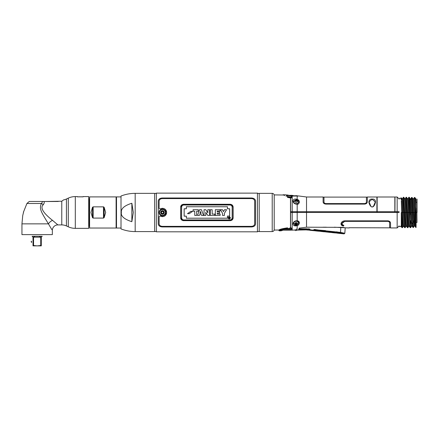 <?xml version="1.0" encoding="UTF-8"?>
<svg xmlns="http://www.w3.org/2000/svg" width="439" height="439" viewBox="0 0 439 439"><rect width="100%" height="100%" fill="white"/><g stroke="black" fill="none" stroke-linecap="round" stroke-linejoin="round"><path stroke-width="0.66" d="M274.205 229.597A1.992 1.992 180 0 1 272.218 231.583L259.219 231.583L259.219 193.358L272.218 193.358A1.992 1.992 0 0 1 274.205 195.344M291.485 197.901L290.607 197.989L290.607 198.658L290.497 197.978L290.497 227.715L289.175 228.406L289.811 228.329M278.995 230.047L274.205 230.031L274.205 194.911L283.155 195.015M290.146 228.203L290.607 227.814M287.38 228.401L289.175 228.406L287.38 228.401M289.745 197.21L289.526 197.166C280.801 194.389 280.801 194.389 289.526 197.166L290.097 197.352M376.909 211.252L376.909 196.996L376.898 211.697L290.607 211.697L290.607 197.989L292.198 197.04L291.748 196.606M376.909 197.682L376.909 196.996L367.311 196.996L367.311 201.929C367.158 203.208 366.236 203.932 364.551 204.108L325.864 204.108C324.174 203.932 323.258 203.208 323.104 201.929L323.104 196.996L306.521 196.996L306.521 212.471L399.1 212.471M371.553 206.873L372.799 206.873C374.785 206.275 377.825 198.604 372.179 199.087C370.242 198.823 369.139 199.871 368.87 202.22C369.446 204.662 370.34 206.215 371.553 206.873M375.334 202.983L375.416 202.642M375.471 202.291L375.51 201.885M297.192 204.201C298.8 204.936 300.984 200.519 297.192 199.377L296.243 199.108L296.133 199.783L293.373 201.397C293.779 202.873 294.723 203.712 296.204 203.921L297.192 204.201L297.192 211.697M297 195.997L298.487 195.937L297.192 196.046A0.664 0.527 -89.7 0 0 296.802 196.046L296.1 196.024M292.176 196.074L291.227 196.057M287.062 195.311L285.548 194.784A0.664 0.664 130.8 0 1 285.987 194.954M291.71 196.688L292.182 197.001M285.937 196.052L286.327 196.189C282.058 194.422 282.058 194.422 286.327 196.189L286.656 195.805M285.8 194.839L283.034 194.784L284.62 195.531M287.331 195.832L286.327 196.189M296.243 204.146C292.144 203.559 291.715 198.444 296.243 199.108M292.352 196.074L297.192 196.046L297.192 199.377M306.521 196.996L298.487 195.937A0.664 0.664 -147.2 0 0 297.988 196.003M370.966 206.462L369.04 201.924L372.179 199.087M372.179 199.257L375.312 201.924L373.386 206.462M372.557 206.945L371.795 206.945M395.034 211.252L395.056 212.471M399.1 211.697L394.837 211.697L394.837 212.471M397.158 211.697L397.158 196.996L395.034 196.996M401.01 198.944L401.312 199.279M401.312 199.915L401.312 197.791M402.525 198.637L402.168 198.834A0.444 0.444 90 0 0 402.552 198.615L403.326 197.276L404.017 212.471L401.312 212.471L401.312 214.457L401.312 212.471L401.701 212.471L402.393 227.665L401.943 227.665L401.312 214.457L401.312 225.591M405.29 198.637L404.928 198.834A0.444 0.444 90 0 0 405.312 198.615L406.086 197.276L406.777 212.471L404.462 212.471L403.776 197.276L403.326 197.276L402.552 198.615C402.975 200.98 403.073 208.448 403.243 212.471L404.017 212.471L404.709 227.665L403.551 226.107L402.393 227.665L403.167 226.326L403.929 226.326C403.523 224.274 403.397 216.246 403.243 212.471L402.475 212.471C402.634 216.251 402.755 224.285 403.167 226.326L403.189 226.304M404.928 198.834L403.776 197.276M404.462 212.471L406.777 212.471L407.469 227.665L406.311 226.107A0.444 0.444 90 0 0 405.932 226.326L405.153 227.665L404.462 212.471M401.312 200.755L401.701 212.471L402.475 212.471C402.305 208.454 402.212 200.991 401.784 198.615M407.469 227.665L407.919 227.665L408.714 226.304L407.919 227.665L407.227 212.471L408.001 212.471C407.836 208.448 407.721 200.738 407.31 198.615L408.056 198.637L408.852 197.276L409.346 197.276L409.499 198.049L409.993 212.471L407.227 212.471L406.536 197.276L406.086 197.276L405.312 198.615C405.735 200.859 405.839 208.404 406.004 212.471C406.168 216.493 406.284 224.153 406.695 226.326M408.056 198.637L407.332 198.637L406.536 197.276M407.227 212.471L406.777 212.471L407.227 212.471M409.461 226.326C409.038 224.022 408.939 216.564 408.769 212.471L409.543 212.471L410.229 227.66L409.077 226.107A0.444 0.444 90 0 0 408.693 226.326C408.27 224.038 408.171 216.575 408.001 212.471L408.769 212.471C408.605 208.443 408.489 200.722 408.078 198.615L408.852 197.276L409.543 212.471L409.993 212.471L410.196 227.616L410.811 227.567L410.893 227.1M410.075 198.658L410.213 199.366L410.975 199.361L410.838 198.658A0.444 0.444 -80.5 0 1 410.108 198.708M416.079 206.1L415.601 198.834L416.079 199.048L416.079 212.471L412.753 212.471L412.062 197.495L411.491 197.512L410.816 198.675L411.513 197.495L411.672 198.219L412.303 212.471L409.993 212.471M413.22 199.054L412.062 197.495M413.576 198.856L412.836 198.834L413.527 212.471L412.303 212.471L412.995 227.446L411.837 225.887L410.684 227.446L410.366 223.791L411.14 222.76L410.767 212.471L412.753 212.471L413.445 227.446L414.218 226.107L414.987 226.107L414.295 212.471L415.069 212.471L414.378 197.495L413.56 198.894M414.86 212.471L416.079 212.471L416.079 226.793L414.828 197.495L414.378 197.495L413.604 198.834L414.295 212.471M416.079 199.048L414.828 197.495M395.034 201.325L395.012 200.716M416.99 222.304L416.896 212.471L416.079 212.471L416.896 212.471L416.951 208.157M417.05 212.471L417.05 199.065L417.05 212.471M296.149 199.734L299.058 200.782M299.14 202.439L299.157 200.941M299.327 202.659L298.471 202.181M297.571 203.306L297.779 204.097M290.678 212.471L290.662 211.697L297.066 211.697L297.06 212.471M377.15 212.471L377.15 211.697L376.887 212.471M290.662 197.051L287.649 196.491L286.7 195.41L287.183 196.184M288.313 196.667L289.542 196.913M286.7 195.41L292.187 196.024M287.057 195.317L290.964 196.024C291.946 196.398 291.875 196.743 290.755 197.056M291.013 196.414L290.964 196.024L291.013 196.414M367.311 197.215L366.428 197.106L366.428 202.094C366.324 202.961 365.698 203.455 364.551 203.57L325.864 203.57C324.701 203.444 324.075 202.95 323.987 202.094L323.987 197.106L323.104 197.215M287.452 197.369L287.457 196.87L290.607 197.413L290.607 197.989L287.452 197.369M376.975 211.219L376.92 197.945L377.15 211.219M377.15 197.879L376.925 199.591M394.963 211.219L395.018 197.945L394.837 211.219M395.018 199.591L394.837 197.879M396.658 212.471L396.658 211.697M410.031 213.798L410.805 213.798M413.571 213.798L414.339 213.798M396.971 212.471L396.977 211.697M398.925 211.697L398.919 212.471M323.987 202.094L323.987 202.258C324.07 203.125 324.695 203.63 325.864 203.762L364.551 203.762C365.703 203.641 366.329 203.136 366.428 202.258L366.428 202.094M296.243 225.833C291.93 226.54 291.968 221.421 296.243 220.795L296.204 221.02C294.437 221.481 293.493 222.321 293.373 223.544L296.133 225.158L296.243 225.833L297.192 225.564L297.192 228.812C293.411 230.415 293.411 230.415 297.192 228.812L296.555 229.092M297.148 220.877L296.243 220.795M291.65 228.982L292.198 228.527L290.607 227.846L290.607 212.471L306.521 212.471L306.521 227.199L299.118 228.137M297.192 212.471L297.192 220.74C301.011 221.344 298.91 225.668 297.192 225.564L296.934 224.911L297.318 224.73M388.378 220.888L387.758 220.833C389.448 221.009 390.37 221.733 390.523 223.012L390.523 227.945L397.158 227.945L397.158 212.471M306.521 227.199L343.089 227.364M343.155 227.375L345.016 227.764L334.288 227.199M336.795 231.787L337.503 232.066L337.388 233.18L344.099 233.883L344.829 233.268L345.208 227.814L349.186 227.945M340.894 227.199C347.029 228.011 347.029 228.011 340.894 227.199M389.426 221.294L390.205 222.035M341.959 225.432L341.136 224.57M343.611 226.003C350.97 228.362 350.97 228.362 343.611 226.003C350.97 228.362 350.97 228.362 343.611 226.003C339.556 225.805 340.527 220.921 344.9 220.833L387.758 220.833M298.048 224.23L298.899 222.666C298.663 221.552 298.043 220.987 297.033 220.976M295.469 225.223L294.679 225.114L294.69 224.581M296.94 224.911L296.133 225.158M297.439 220.932L297.79 221.058M290.87 227.846L291.266 227.885M292.198 196.074L292.165 228.659M296.594 225.756L296.94 224.922M294.69 224.647L294.679 225.114M401.312 226.595L401.943 227.665M410.619 221.629L410.597 222.205M410.454 225.448L410.196 227.611M410.196 221.629L411.091 221.629L411.063 222.205M414.098 213.798L414.087 214.128M413.527 212.471L414.246 226.085L413.467 227.429L412.995 227.446M413.648 213.798L413.637 214.128M414.218 226.107L414.987 226.107M414.959 226.085L415.76 227.446L415.069 212.471M416.079 223.698L416.079 227.446L415.76 227.446M416.079 212.471L416.079 225.69M414.619 221.629L413.851 221.629M416.973 218.935L416.984 220.499M414.224 222.474L414.657 222.474M414.899 221.607L414.246 221.261L414.899 221.607M410.196 221.261L411.074 221.261M413.834 221.261L414.246 221.261M416.079 222.474L416.99 222.474M414.213 223.566L414.877 222.924L414.213 223.566L414.229 222.798L414.888 222.205L414.229 222.798L414.229 222.205L413.878 222.205M410.531 223.566L410.196 223.566L410.531 223.566M411.113 222.205L410.196 222.205M410.196 220.74L411.052 220.74M413.812 220.74L414.926 220.268M413.582 214.128L414.35 214.128L414.262 220.74M410.816 214.128L410.042 214.128M298.871 222.403L298.438 222.639M297.785 221.146L297.571 221.635M287.512 227.846C281.937 228.752 279.034 229.515 278.792 230.146C279.495 229.35 282.398 228.582 287.512 227.846L287.512 228.351C280.389 228.884 279.297 230.431 278.825 230.365C278.699 230.733 279.912 228.955 287.512 228.351L287.512 228.735C280.751 229.284 279.714 230.865 279.264 230.799C279.149 231.177 280.301 229.356 287.512 228.735L290.87 228.735L291.748 229.174L290.87 229.559L287.512 229.559C283.276 230.063 281.103 230.48 281.004 230.81C281.778 230.288 283.945 229.871 287.512 229.559L287.512 229.559M291.748 229.174L290.958 228.741M343.902 225.448C352.062 228.357 352.062 228.357 343.902 225.448C340.966 223.956 341.301 222.6 344.9 221.371L387.758 221.371C388.916 221.492 389.541 221.98 389.64 222.847L389.64 227.836L390.523 227.726M349.186 227.726L389.64 227.836M387.758 221.371L387.236 221.371M383.659 221.179L379.834 221.371M389.382 222.129L388.817 221.64M388.389 221.459L388.109 221.399M341.965 225.174L343.611 225.75C350.97 228.154 350.97 228.154 343.611 225.75L340.977 223.687M389.541 222.222L389.64 222.683C389.541 221.805 388.916 221.305 387.758 221.179L388.103 221.207M388.389 221.272L388.817 221.454M387.758 221.179L344.9 221.179L341.855 223.605M313.183 230.634L313.232 230.146L309.929 229.8L313.232 230.146A0.664 0.642 6 0 0 313.49 230.124L315.186 230.299L315.131 230.788L313.183 230.634L309.879 230.288L309.929 229.8A0.664 0.642 6 0 1 309.682 229.723L307.991 229.542L307.937 230.031L309.627 230.212L309.682 229.723M314.856 229.487L318.802 230.096L318.687 231.21L315.383 230.865L315.498 229.751L313.88 229.405M329.738 231.885L326.44 231.54L329.738 231.885A0.664 0.642 6 0 0 329.996 231.863L329.804 231.26L329.684 232.368L324.448 231.765L324.498 231.282L326.188 231.463A0.664 0.642 6 0 0 326.44 231.54L326.506 230.909L321.002 230.332L320.689 230.881L318.994 230.705L318.944 231.188L318.802 230.096L324.86 230.563M325.123 230.552L325.42 230.563M309.994 229.169L306.29 228.779L299.003 228.889L299.041 228.159M308.463 228.818L309.451 228.938M340.796 227.539L340.543 232.39L344.807 233.263L340.543 232.39L340.477 233.016L344.077 233.877L337.437 232.697L337.503 232.066L335.308 231.836L331.999 231.49L331.637 232.522L329.684 232.368M326.506 230.909L331.999 231.49L331.686 232.039L331.999 231.49M322.912 227.199L326.309 227.199M306.224 229.405L307.728 229.564L307.799 228.938L306.29 228.779L306.224 229.405L307.728 229.564L307.679 230.058L306.17 229.899L306.224 229.405L299.085 229.515L296.769 230.091C294.882 230.738 294.882 230.738 296.769 230.091L306.17 229.899M296.215 229.443C294.081 230.047 294.081 230.047 296.215 229.443A0.664 0.401 70.7 0 0 296.769 230.091M295.996 229.504L295.535 229.635M320.689 230.881L321.002 230.332L320.635 231.364L318.944 231.188M329.947 232.346L329.804 231.26L329.996 231.863L331.686 232.039M326.139 231.946L325.87 231.315M325.765 231.276L325.37 231.194M295.507 224.472L296.599 224.532L295.507 224.472M297.208 224.779L294.805 224.653M335.5 232.44L337.19 232.621L337.141 233.098L335.451 232.922L335.5 232.44M324.24 231.304L324.191 231.792L320.887 231.441L320.936 230.958L324.24 231.304L320.936 230.958M335.242 232.467L335.187 232.944L331.884 232.599L331.933 232.116L335.242 232.467L331.933 232.116M287.71 195.152L289.076 195.454A14.366 14.366 100 0 1 292.484 195.388A14.366 14.366 0 0 1 294.07 195.893L294.262 195.887M295.881 196.041L297.417 195.893L297.132 195.684L291.93 195.832L286.744 194.889L287.825 195.437L291.512 196.024M287.841 195.437L287.825 195.437A1.328 1.328 -78.7 0 0 288.105 195.525L288.138 195.531M291.913 196.03L296.72 195.728M296.638 195.981L296.945 195.948M297.406 221.547L297.406 221.031L297.406 221.547M295.162 222.93A1.273 0.971 180 0 0 297.104 222.93M294.827 223.594A1.306 0.999 180 0 0 296.133 224.598A1.306 0.999 180 0 0 297.439 223.594A1.306 0.999 180 0 0 296.133 222.595A1.306 0.999 180 0 0 294.827 223.594A1.306 0.999 180 0 1 294.92 223.237A1.229 0.938 0 0 0 294.948 223.341L295.277 223.78A1.229 0.938 0 0 0 295.804 224.016L296.468 224.016A1.229 0.938 0 0 0 296.989 223.78L297.324 223.341A1.229 0.938 0 0 0 297.351 223.237A1.306 0.999 180 0 1 297.439 223.594M298.509 223.083A2.376 1.822 0 0 1 298.35 223.742C296.874 225.399 295.398 225.399 293.916 223.742A2.376 1.822 0 0 1 293.757 223.083A2.376 1.822 0 0 1 296.133 221.267A2.376 1.822 0 0 1 298.509 223.083M294.92 201.704A1.229 0.938 180 0 1 294.948 201.6L295.277 201.161A1.229 0.938 180 0 1 295.804 200.925L296.468 200.925L296.468 200.513A1.229 0.938 0 0 0 296.133 200.475L296.133 200.403A1.229 0.938 180 0 1 297.362 201.347A1.229 0.938 180 0 1 296.133 202.286L296.133 202.346M297.324 201.578L297.324 201.183A1.229 0.938 0 0 0 296.989 200.744L296.989 201.161A1.229 0.938 0 0 0 296.468 200.925M296.989 201.161L297.313 201.6M296.989 202.099L296.989 202.088A1.229 0.938 0 0 0 297.324 201.649L297.324 201.753M294.827 201.347A1.306 0.999 0 0 0 296.133 202.346A1.306 0.999 0 0 0 297.439 201.347A1.306 0.999 0 0 0 296.133 200.343A1.306 0.999 0 0 0 294.827 201.347M298.509 201.858A2.376 1.822 180 0 1 296.133 203.674A2.376 1.822 180 0 1 293.757 201.858A2.376 1.822 180 0 1 293.916 201.199C295.398 199.542 296.874 199.542 298.35 201.199A2.376 1.822 180 0 1 298.509 201.858M394.837 196.996L394.837 211.697L377.15 211.697L377.15 196.996L394.837 196.996M259.219 193.775L257.435 193.127L156.355 193.127L156.355 231.814L154.627 231.183M257.435 193.127L257.435 231.814L156.355 231.814M255.547 223.846L255.547 201.095C255.317 199.136 253.918 198.104 251.349 197.994L162.441 197.994C159.873 198.104 158.474 199.136 158.243 201.095L158.243 223.846C158.474 225.805 159.873 226.837 162.441 226.947L251.349 226.947C253.918 226.837 255.317 225.805 255.547 223.846M156.355 193.127L154.627 193.758M259.219 231.161L257.435 231.814M183.716 220.669C181.828 220.521 180.797 219.555 180.621 217.771L180.621 207.17C180.797 205.386 181.828 204.42 183.716 204.272L230.074 204.272C231.957 204.42 232.988 205.386 233.169 207.17L233.169 217.771C232.994 219.555 231.962 220.521 230.074 220.669L183.272 220.641M232.28 207.098C232.116 205.721 231.38 204.986 230.074 204.887L183.716 204.887C182.41 204.986 181.675 205.721 181.505 207.098L181.505 217.843C181.675 219.22 182.41 219.955 183.716 220.054L230.074 220.054C231.38 219.955 232.116 219.22 232.28 217.843L232.28 207.098M165.777 212.471A3.314 3.314 0 0 1 162.463 215.785A3.314 3.314 0 0 1 159.148 212.471A3.314 3.314 0 0 1 162.463 209.156A3.314 3.314 0 0 1 165.777 212.471M162.441 197.994L251.349 197.994M158.276 200.656L158.649 199.685M159.22 199.037L159.763 198.653M159.653 226.222L159.214 225.904M158.66 225.267L158.276 224.285M251.349 226.947L162.441 226.947M255.509 224.285L255.136 225.256M254.571 225.904L254.027 226.288M254.137 198.719L254.571 199.037M255.13 199.674L255.509 200.656M159.132 212.471C158.923 216.762 166.002 216.762 165.794 212.471C166.002 208.179 158.923 208.179 159.132 212.471M159.181 200.601L159.127 201.095C159.319 199.525 160.422 198.691 162.441 198.593L251.349 198.593C253.363 198.691 254.472 199.525 254.664 201.095L254.604 200.601M254.604 224.34L254.664 223.846C254.472 225.416 253.363 226.25 251.349 226.348L251.371 226.343M162.419 226.343L162.441 226.348C160.422 226.25 159.319 225.416 159.127 223.846L159.181 224.34M166.551 213.442L166.321 214.128M166.008 214.715L165.624 215.225M165.201 215.642L164.746 215.977M164.164 216.284L163.517 216.504M162.787 216.625L161.788 216.586M161.042 216.394L160.498 216.158M160.498 208.783L160.833 208.629M161.788 208.355L162.803 208.316M163.522 208.437L164.164 208.657M164.746 208.964L165.196 209.293M165.673 209.771L166.008 210.226M166.321 210.813L166.551 211.499M166.661 212.46L166.661 212.471C165.893 208.788 163.725 207.62 160.164 208.975L159.127 208.421L159.127 201.095M159.127 223.846L159.127 216.52L160.164 215.966C163.725 217.321 165.887 216.153 166.661 212.471M251.349 226.348L162.441 226.348M254.664 201.095L254.664 223.846M183.716 204.272L183.266 204.3M182.712 204.426L182.262 204.601M181.801 204.881L180.621 207.17M233.169 207.17L231.99 204.881M231.523 204.601L231.079 204.426M230.519 204.3L230.074 204.272M230.074 220.669L230.519 220.641M231.073 220.515L231.529 220.34M231.99 220.06L233.169 217.771M180.621 217.771L181.806 220.065M182.267 220.34L182.712 220.515M166.013 214.715L165.635 215.214M229.751 218.891L230.448 217.87C229.668 219.324 228.884 219.324 228.104 217.87C228.884 216.4 229.668 216.4 230.448 217.87C229.668 216.4 228.884 216.4 228.104 217.87M229.026 218.732L228.335 217.87C228.96 219.039 229.592 219.039 230.217 217.87C229.592 216.685 228.96 216.685 228.335 217.87L228.379 217.607M183.804 205.002L229.981 205.002C231.315 205.123 232.044 205.853 232.171 207.186L232.171 217.755C232.05 219.077 231.32 219.807 229.981 219.939L183.804 219.939C182.476 219.818 181.746 219.088 181.62 217.755L181.62 207.186C181.735 205.864 182.465 205.134 183.804 205.002M227.462 208.772L227.462 206.736L186.35 206.736L186.35 208.772L184.139 208.772L184.139 216.169L186.35 216.169L186.35 218.205L227.462 218.205L227.462 216.059L229.652 216.059L229.652 208.772L227.462 208.772M228.159 218.216L228.302 218.496M229.12 218.973L229.432 218.973M190.767 211.368L187.48 213.672L189.286 213.672L192.556 211.368L190.767 211.368M194.757 211.208L193.061 211.208L193.061 209.71L198.329 209.71L198.329 211.208L196.639 211.208L196.639 215.434L194.757 215.434L194.757 211.208M199.333 215.434L197.495 215.434L199.553 209.71L201.468 209.71L203.526 215.434L201.649 215.434L201.424 214.682L199.553 214.682L199.333 215.434L199.553 214.682L201.424 214.682L201.649 215.434M199.91 213.491L201.1 213.491L200.491 211.433L199.91 213.491L200.491 211.433L201.1 213.491L199.91 213.491M205.836 215.434L204.036 215.434L204.036 209.71L205.798 209.71L207.85 212.838L207.779 209.71L209.579 209.71L209.579 215.434L207.817 215.434L205.765 212.317L205.836 215.434M214.759 215.434L210.292 215.434L210.292 209.71L212.174 209.71L212.174 214.106L214.759 214.106L214.759 215.434M220.137 215.434L215.34 215.434L215.34 209.71L220.021 209.71L220.021 211.044L217.223 211.044L217.223 211.861L219.593 211.861L219.593 213.206L217.223 213.206L217.223 214.106L220.137 214.106L220.137 215.434M222.529 213.354L220.394 209.71L222.502 209.71L223.489 211.647L224.477 209.71L226.551 209.71L224.411 213.321L224.411 215.434L222.529 215.434L222.529 213.354M229.471 217.766L228.938 217.766L228.938 217.349L229.553 217.376L229.471 217.766L229.553 217.376L228.938 217.349L228.938 217.766L229.471 217.766M230.173 217.607L229.46 218.748M229.581 217.239L228.768 217.212L229.806 217.623M229.833 218.507L229.581 217.876L229.641 218.507M228.938 217.931L229.416 217.931L228.938 217.931L228.768 218.507L228.768 217.212M186.372 208.788L186.372 206.753L227.44 206.753L227.44 208.788L229.63 208.788L229.63 216.043L227.44 216.043L227.44 218.188L186.372 218.188L186.372 216.153L184.161 216.153L184.161 208.788L186.372 208.788M192.556 211.368L189.286 213.672M201.496 209.798L199.553 209.71L197.495 215.434M203.158 214.419L202.286 211.982M207.779 211.527L207.85 212.838L206.116 210.193M205.836 213.628L205.765 212.317L207.499 214.951M217.223 211.861L217.223 211.044M217.223 214.106L217.223 213.206M226.244 210.226L226.551 209.71L224.477 209.71L223.489 211.647L222.502 209.71M224.784 212.696L225.586 211.34M221.36 211.351L222.458 213.228M162.463 215.368A2.897 2.897 0 0 1 159.566 212.471A2.897 2.897 0 0 1 162.463 209.573A2.897 2.897 0 0 1 165.36 212.471A2.897 2.897 0 0 1 162.463 215.368M162.463 210.698A1.772 1.772 0 0 0 160.69 212.471A1.772 1.772 0 0 0 162.463 214.243A1.772 1.772 0 0 0 164.235 212.471A1.772 1.772 0 0 0 162.463 210.698M162.161 213.661A0.346 0.346 0 0 0 161.585 213.327M161.283 212.8A0.346 0.346 0 0 0 161.283 212.141M161.585 211.614A0.346 0.346 0 0 0 162.161 211.28M162.765 211.28A0.346 0.346 0 0 0 163.341 211.614M163.643 212.141A0.346 0.346 0 0 0 163.643 212.8M163.341 213.327A0.346 0.346 0 0 0 162.765 213.661M162.463 214.002A1.531 1.531 0 0 1 160.932 212.471A1.531 1.531 0 0 1 162.463 210.939A1.531 1.531 0 0 1 163.994 212.471A1.531 1.531 0 0 1 162.463 214.002M161.234 212.471A1.229 1.229 0 0 0 162.463 213.7A1.229 1.229 0 0 0 163.692 212.471A1.229 1.229 0 0 0 162.463 211.241A1.229 1.229 0 0 0 161.234 212.471M399.035 212.471L399.035 211.697M121.016 228.033L116.5 228.033L116.5 196.908L121.016 196.908M116.5 228.033L116.5 196.908M92.591 217.755L93.15 218.09L92.492 217.607L90.977 212.471L92.492 207.334L93.15 206.851L103.604 206.862M104.158 207.334L103.494 206.851L104.158 207.334L105.667 212.471L104.158 217.607L103.494 218.09L104.158 217.607L104.158 207.334L103.494 206.851L103.494 218.09L93.15 218.09L93.15 206.851M116.115 196.908L116.115 228.033L89.594 228.033L89.594 196.908L116.115 196.908M92.585 207.192L92.492 217.607M88.705 226.266L89.369 226.266L89.369 198.675L88.705 198.675M135.174 231.583C130.29 231.578 125.57 230.689 121.016 228.911L121.016 196.03C125.57 194.252 130.29 193.363 135.174 193.358L154.627 193.358L154.627 231.583L135.174 231.583L135.174 193.358M133.297 212.471L131.859 221.695C124.199 219.215 120.703 216.142 121.373 212.471C120.84 208.69 124.336 205.617 131.859 203.246L133.297 212.471M131.859 221.695L131.859 203.246M34.544 203.482L26.922 203.482L29.259 201.474L41.925 201.474C42.588 201.638 42.407 202.308 41.387 203.482C38.819 208.931 41.617 212.58 48.427 223.857L51.846 229.641M42.726 201.496L58.283 201.474L43.609 201.517C44.515 201.967 44.454 202.955 43.423 204.486C39.889 207.504 42.923 212.794 52.526 220.351L57.871 224.905A5.526 5.526 136.3 0 0 52.345 230.431L52.345 234.629L21.95 234.629L21.95 223.857L22.735 215.565L23.684 211.587L26.922 203.482M43.51 201.523L61.767 201.227L61.767 224.905A11.052 11.052 0 0 1 66.437 225.942L68.292 226.804A16.578 16.578 0 0 0 75.299 228.357L88.705 228.357L88.705 196.584L83.147 196.584M42.676 201.474L42.199 201.474L42.676 201.474M42.753 205.353L43.423 204.486A5.526 3.238 -149.6 0 1 41.387 203.482L39.883 203.482M77.511 196.902L77.401 196.584L75.299 196.584A16.578 16.578 0 0 0 68.292 198.137L66.437 198.999A11.052 11.052 0 0 1 63.628 199.877L61.767 201.227M83.147 196.848L77.407 196.848L83.147 196.804M81.242 196.804L82.625 196.804L81.242 196.804M78.329 196.804L80.277 196.804L78.329 196.804M78.537 196.804L80.277 196.804L78.537 196.804M49.739 234.629L24.557 234.629M23.465 211.85L23.465 212.86L23.465 211.85M36.86 245.873L33.007 245.873L33.007 245.511L33.007 245.873M40.19 245.604L41.288 245.511L41.288 237.175L42.193 236.264L35.005 236.264L39.29 236.264L40.739 237.175L33.551 237.175L33.551 245.511L36.931 245.873L41.288 245.873L41.288 245.511L41.288 245.873M35.943 245.829L36.448 245.856M39.115 245.752L39.647 245.686M33.551 237.175L35.005 236.264L32.102 236.264L33.007 237.175L33.007 245.511L33.551 245.511M40.739 237.175L40.739 245.511L37.359 245.873M31.185 241.231C31.185 239.908 31.185 239.908 31.185 241.231L31.509 242.586L31.509 241.231L31.185 241.231M272.218 231.583L272.218 193.358M404.549 198.615C404.967 200.87 405.071 208.415 405.241 212.471C405.406 216.498 405.515 224.164 405.932 226.326L405.159 227.665M410.679 199.564L410.794 198.719M410.684 227.446L411.458 226.107L411.14 222.76L411.908 222.749L410.975 199.361L411.672 198.219M409.516 198.23L410.213 199.366L410.767 212.471M296.594 199.185L296.594 199.893M296.534 204.184L296.544 203.652M292.198 228.527L292.198 230.157L283.182 230.157L281.141 230.788L281.432 230.382M405.153 227.665L404.709 227.665M410.097 214.128L410.108 213.798M412.682 223.742L411.908 222.749L412.221 226.107L411.48 226.085M414.257 226.047L414.493 223.506M414.537 222.732L414.586 221.629M414.229 222.798L413.906 222.798M411.113 222.798L410.196 222.798M313.49 230.124L313.441 230.612M318.736 230.727L315.432 230.376L318.736 230.727M337.503 232.066L340.543 232.39M326.386 232.022L326.44 231.54M337.437 232.697L340.477 233.016M38.248 203.482L36.399 203.482M41.387 203.482L26.922 203.482L41.387 203.482M21.95 223.857L48.427 223.857A5.526 3.04 143.5 0 1 52.526 220.351M66.437 198.999L66.437 225.942M68.292 198.137L68.292 226.804M75.299 196.584L75.299 228.357M285.548 194.784L287.26 195.322M298.229 195.92L297.796 196.162M375.312 201.929L375.312 201.924C374.944 204.349 374.077 205.962 372.716 206.769M369.056 203.131L369.04 201.924M399.1 198.944L397.158 196.996M401.312 197.775L402.168 198.834M410.816 198.675L410.388 198.872M409.318 197.336L410.097 198.675M417.05 199.065L416.99 202.39L416.079 202.39M289.208 195.772L290.003 195.893M323.987 197.106L366.428 197.106M294.328 230.02L292.198 230.157M399.1 225.997L397.158 227.945M401.312 225.997L401.01 225.997M405.954 226.304L406.311 226.107M408.714 226.304L409.077 226.107M414.246 226.085L414.603 225.887M287.512 229.586C281.201 230.085 280.817 231.166 280.987 230.815L279.226 230.815L278.781 230.157M296.742 230.354L295.343 230.579L294.602 229.893M294.498 195.882L294.794 195.876M288.593 195.531L292.484 195.388M297.362 201.682L297.362 201.347M401.021 199.097C400.626 197.769 399.962 197.769 399.035 199.097M399.035 225.844L399.287 226.508C400.653 226.798 401.23 226.579 401.021 225.844M57.871 224.905L61.767 224.905"/></g></svg>

